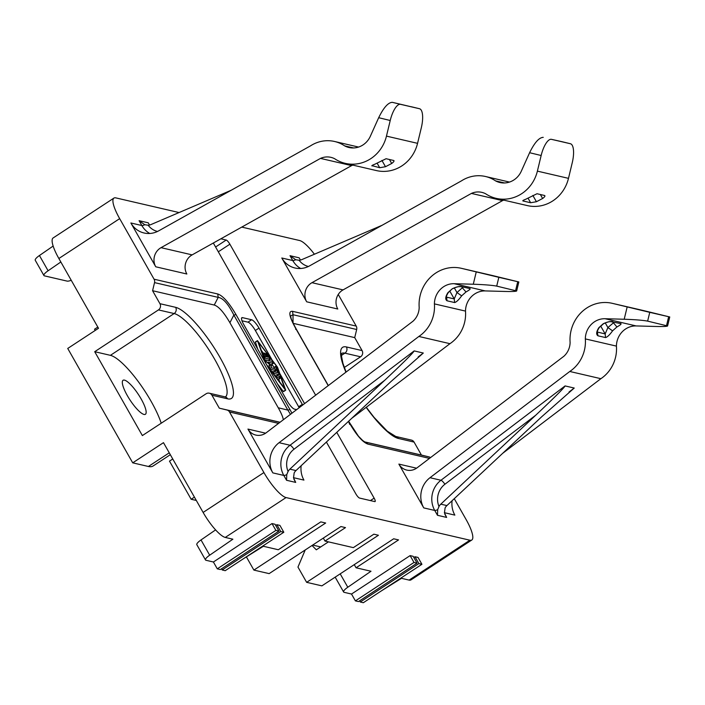 <?xml version="1.0" encoding="UTF-8"?>
<svg xmlns="http://www.w3.org/2000/svg" width="705" height="705" viewBox="0 0 705 705"><rect width="100%" height="100%" fill="white"/><g stroke="black" fill="none" stroke-linecap="round" stroke-linejoin="round"><path stroke-width="1.06" d="M340.189 573.852L347.794 587.239L370.997 571.244L356.06 567.781L398.545 539.915L393.672 538.787L321.877 585.864L306.631 582.33L378.426 535.254L373.853 534.187L353.337 547.635L324.987 541.061L345.494 527.613L340.92 526.547L269.134 573.623L253.888 570.089L325.675 523.013L320.801 521.885L278.308 549.741L263.37 546.278L243.454 558.712M347.794 587.239A9.042 2.194 150.4 0 0 343.608 591.988A9.042 2.194 150.4 0 0 344.146 592.332L351.513 594.042L355.399 600.88L414.002 562.449L417.052 563.154L413.165 556.315L410.116 555.611L351.513 594.042M421.925 564.291L418.876 563.586L360.273 602.008L363.322 602.722L421.925 564.291L418.039 557.443L414.989 556.738L413.835 557.496M381.352 590.896L401.489 578.32L409.111 580.092A27.125 6.697 56.7 0 0 410.989 579.889L471.786 540.021A27.125 6.697 56.7 0 0 466.067 519.462L454.258 498.682M409.111 580.092L469.918 540.215L286.063 497.563A27.125 6.697 56.7 0 1 263.917 472.562L229.513 411.993A4.521 4.239 -76.9 0 0 226.904 410.002L219.29 408.16L211.923 395.197L227.627 398.836A54.241 13.395 56.7 0 0 219.925 357.329A54.241 13.395 56.7 0 0 175.642 307.336A4.521 4.239 -76.9 0 1 174.144 313.549L110.412 355.338A49.72 12.285 56.7 0 1 137.528 380.585A49.72 12.285 56.7 0 1 161.225 423.212M179.061 212.549L115.814 197.885A27.125 6.697 56.7 0 0 113.937 198.079L53.139 237.946A27.125 6.697 56.7 0 0 58.867 258.506L98.497 328.283L67.733 348.455L132.716 462.841L163.481 442.661L203.119 512.438A27.125 6.697 56.7 0 0 225.256 537.43L232.879 539.202L209.676 555.196A9.042 2.194 150.4 0 0 205.49 559.946A9.042 2.194 150.4 0 0 206.027 560.29L213.403 562L217.29 568.838L275.893 530.407L278.942 531.112L275.056 524.273L272.007 523.568L213.403 562M283.815 532.249L280.766 531.544L222.163 569.966L225.212 570.68L283.815 532.249L279.929 525.41L276.88 524.696L275.726 525.454M356.06 567.781L354.271 564.626M469.918 540.215A27.125 6.697 56.7 0 0 471.786 540.021M323.304 538.1L324.987 541.061M280.766 531.544L276.88 524.696M222.163 569.966L221.493 568.785M217.29 568.838L220.339 569.543L278.942 531.112M272.007 523.568L275.893 530.407M196.307 500.453L191.152 499.263L169.491 461.132L172.751 458.99M191.152 499.263L194.413 497.122M283.322 419.766C282.961 417.131 281.269 413.139 278.246 407.79L229.909 322.714C223.855 312.315 218.638 306.419 214.25 305.036L152.58 290.724L159.938 303.688A4.521 4.239 103.1 0 1 158.44 309.909L94.708 351.698L110.412 355.338M152.58 290.724L154.536 282.608A4.521 4.239 103.1 0 0 154.078 279.206L119.665 218.638A27.125 6.697 56.7 0 1 113.937 198.079M94.708 351.698L142.366 435.575L206.098 393.787A4.521 4.239 103.1 0 1 211.923 395.197M410.116 555.611L414.002 562.449M209.676 555.196L201.013 539.942A9.042 2.194 150.4 0 0 196.827 544.701L205.49 559.946M418.876 563.586L414.989 556.738M360.273 602.008L359.603 600.827M355.399 600.88L358.448 601.585L417.052 563.154M201.013 539.942L215.58 529.904M169.253 452.822L148.411 466.481A67.803 16.744 56.7 0 0 153.108 465.987L170.319 454.699M148.411 466.481L132.716 462.841M143.987 414.434A20.339 5.023 -123.3 0 1 127.376 395.69A20.339 5.023 -123.3 0 1 123.084 380.268A20.339 5.023 -123.3 0 1 124.494 380.127A20.339 5.023 -123.3 0 1 139.81 396.695A20.339 5.023 -123.3 0 1 145.389 414.293A20.339 5.023 -123.3 0 1 143.987 414.434M253.888 570.089L246.389 556.888M53.157 246.054L39.436 255.518A9.042 2.194 150.4 0 0 35.25 260.268L43.913 275.514A9.042 2.194 150.4 0 0 44.45 275.858L67.107 281.11A9.042 2.194 -29.6 0 0 71.231 280.273M314.404 254.232A27.125 6.697 56.7 0 0 299.669 240.537L241.762 227.098M60.842 261.987L48.099 270.764A9.042 2.194 150.4 0 0 43.913 275.514M97.81 327.067L94.549 329.209L95.237 330.425M272.87 371.5L277.647 372.61L275.523 366.353L276.748 367.851L278.845 373.72A2.256 0.555 56.7 0 1 278.889 374.505A2.256 0.555 56.7 0 1 278.731 374.522L273.954 373.412L272.87 371.5M353.637 147.953L344.63 145.864A19.89 18.656 -76.9 0 0 348.993 147.512A19.89 18.656 -76.9 0 0 370.354 136.241L378.682 117.7C383.617 107.609 388.164 102.489 392.315 102.331L419.475 108.72A18.083 6.257 103.6 0 0 419.457 108.711L411.218 106.719M414.161 350.914L423.308 353.038L390.878 381.643L295.977 470.57A9.042 8.478 103.1 0 0 294.17 472.914L293.518 477.858L295.712 482.405L286.565 480.281L286.759 474.632L288.072 471.495A9.042 8.478 103.1 0 1 289.878 469.151L384.78 380.233C403.427 362.652 413.218 352.879 414.161 350.914L290.046 445.243A22.604 21.203 -76.9 0 0 283.807 475.434L272.835 472.888L247.948 429.081A13.562 12.725 -76.9 0 0 255.871 435.082A13.562 12.725 -76.9 0 0 266.19 432.782L412.989 321.216A18.083 16.964 103.1 0 0 419.184 307.389A36.158 33.928 103.1 0 1 461.29 268.297A36.158 33.928 103.1 0 1 461.59 268.367L498.832 277.321L496.717 286.115L516.659 290.962C516.104 291.456 512.015 291.623 504.383 291.438L485.225 290.918L454.126 283.701A19.89 18.656 103.1 0 0 434.403 303.881A34.351 32.227 103.1 0 1 418.849 336.461L279.065 442.696L290.046 445.243A4.521 1.04 -127.2 0 1 293.985 449.235A18.083 16.964 -76.9 0 0 288.072 471.495M255.448 342.163L257.757 349.178M277.356 383.679L283.163 391.354L285.701 390.191L277.514 367.199L257.466 340.63L265.115 362.132M461.29 268.297L492.39 275.514A36.158 33.928 103.1 0 1 492.689 275.584L518.827 281.956L498.832 277.321M275.523 366.353L273.39 368.318M351.742 418.312L449.949 343.679A34.351 32.227 103.1 0 0 465.503 311.099L434.403 303.881M449.949 343.679L418.849 336.461M393.98 160.678L393.707 160.493C394.456 160.925 393.787 161.93 391.698 163.489L385.494 166.715L379.713 167.719L371.905 165.631M344.63 145.864A34.351 32.227 -76.9 0 0 334.558 141.485A34.351 32.227 -76.9 0 0 310.552 145.829L158.713 230.835A22.604 21.203 -76.9 0 1 144.076 232.994A22.604 21.203 -76.9 0 1 130.874 222.983L155.752 266.79A13.562 12.725 103.1 0 1 161.031 247.667L320.493 158.396L351.592 165.613L192.13 254.884L161.031 247.667M231.161 190.271L150.94 224.578A9.042 8.478 -76.9 0 1 148.173 225.23L144.798 224.736L139.096 220.683L148.244 222.806L149.522 225.036L148.244 222.806M344.296 367.49L360.59 356.8A4.521 4.239 103.1 0 0 362.088 350.588L354.721 337.625L356.677 329.499A4.521 4.239 103.1 0 0 356.219 326.098L338.25 294.47M393.707 160.493L386.084 158.722L374.822 164.239C372.381 165.146 371.473 165.719 372.09 165.957L371.843 165.825M265.512 359.867L266.331 361.603L270.094 365.067L269.724 367.578L270.923 369.394L275.99 370.548L274.827 368.644L271.266 367.825L271.566 365.763L268.015 362.106L273.399 363.322L272.245 361.427L265.512 359.867M605.216 322.846L607.904 327.561L605.163 333.932L605.56 337.572C607.384 337.069 609.719 334.822 612.574 330.848L616.928 326.961C620.682 324.855 621.88 323.71 620.523 323.533L611.288 321.753L620.523 323.533M613.958 322.37L607.904 327.561L612.574 330.848M320.493 158.396A18.083 16.964 -76.9 0 1 330.874 157.338A18.083 16.964 -76.9 0 1 334.778 158.801A36.158 33.928 -76.9 0 0 345.318 163.366L376.417 170.575A36.158 33.928 -76.9 0 0 417.563 143.335L421.326 127.711A18.083 6.257 103.6 0 0 419.475 108.72L400.555 104.331A18.083 6.257 103.6 0 0 390.226 120.493L378.682 117.7M155.752 266.79L186.851 274.007A13.562 12.725 103.1 0 1 192.13 254.884M285.358 389.918L267.442 366.23M296.629 409.649L294.461 409.147A9.042 2.23 56.7 0 1 287.085 400.81L243.763 324.556A9.042 2.23 56.7 0 1 241.859 317.699A9.042 2.23 56.7 0 1 242.485 317.638L251.632 319.762A9.042 2.23 56.7 0 1 259.008 328.089L302.33 404.344A9.042 2.23 -123.3 0 1 302.709 405.031M279.77 373.491L298.664 406.75A9.042 2.23 -123.3 0 1 299.184 407.701M259.008 328.089L255.351 330.495A9.042 2.23 56.7 0 0 247.966 322.159L241.982 320.775M280.246 378.18L279.162 376.276L275.84 375.527L276.994 377.431L280.246 378.18L278.167 379.546M274.871 375.571L275.532 375.73M261.282 350.323L263.132 352.773M271.874 364.326L274.104 367.279M276.316 367.049L276.915 366.653L284.846 388.755L266.349 364.309M266.199 364.053L258.321 342.066L276.915 366.653M278.713 379.228L279.682 381.934M293.483 477.673L303.934 480.096A22.604 21.203 103.1 0 1 301.158 465.705M446.23 296.761L446.424 297.228C446.036 296.92 446.644 295.386 448.248 292.619L452.284 288.768C456.532 286.768 459.766 286.098 461.978 286.75L469.601 288.521C470.958 288.697 469.759 289.843 466.005 291.949L461.652 295.836C458.796 299.81 456.452 302.048 454.637 302.56L454.24 298.92L456.972 292.549L461.652 295.836M272.835 472.888A22.604 21.203 103.1 0 1 279.065 442.696M476.245 271.918L473.284 284.23L454.126 283.701M463.035 287.358L462.313 287.781L466.005 291.949M255.351 330.495L271.689 359.259M271.83 371.561L272.491 371.711M270.288 359.321L266.772 353.954L266.085 353.408L266.649 354.747L268.543 357.259L267.089 356.924L264.463 353.029L266.331 356.748L264.868 356.404L262.842 352.65L265.3 358.158L270.288 359.321L268.42 360.537M267.97 366.459L270.094 365.067M345.318 163.366A36.158 33.928 -76.9 0 0 386.463 136.118L390.226 120.493M352.844 165.111A18.083 16.964 -76.9 0 0 351.592 165.613M597.338 331.799L597.937 335.8C596.007 334.408 596.315 331.694 598.862 327.666L599.171 327.631C597.567 330.398 596.959 331.94 597.346 332.24L597.153 331.773M600.669 326.018L605.163 333.932L597.338 332.029M655.306 326.459L636.148 325.93L605.049 318.722A19.89 18.656 103.1 0 0 585.326 338.902A34.351 32.227 103.1 0 1 569.781 371.473L429.988 477.708L440.969 480.255A22.604 21.203 -76.9 0 0 434.738 510.446L423.758 507.9L398.871 464.093A13.562 12.725 -76.9 0 0 406.803 470.103A13.562 12.725 -76.9 0 0 417.113 467.794L563.912 356.236A18.083 16.964 103.1 0 0 570.107 342.401A36.158 33.928 103.1 0 1 612.222 303.317A36.158 33.928 103.1 0 1 612.513 303.388L649.754 312.341L647.639 321.127L667.582 325.974C667.027 326.477 662.938 326.635 655.306 326.459M502.665 453.333L600.88 378.691A34.351 32.227 103.1 0 0 616.426 346.111A19.89 18.656 103.1 0 1 636.148 325.93M444.406 512.685L454.857 515.117A22.604 21.203 103.1 0 1 452.09 500.717M612.222 303.317L643.321 310.526A36.158 33.928 103.1 0 1 643.612 310.597L669.75 316.968L649.754 312.341M536.417 201.727L530.636 202.732L523.013 200.969C522.396 200.74 523.304 200.167 525.745 199.251L537.007 193.734L544.63 195.505C545.379 195.946 544.718 196.942 542.63 198.502L536.417 201.727L532.857 195.452M611.226 321.736L611.305 321.753C609.631 321.41 607.04 322.07 603.515 323.745L603.207 323.78C607.454 321.788 610.689 321.11 612.901 321.762M616.426 346.111L585.326 338.902M541.149 155.505A18.083 6.257 103.6 0 1 551.477 139.343L570.38 143.732A18.083 6.257 103.6 0 0 570.38 143.732L562.141 141.731L570.407 143.732A18.083 6.257 103.6 0 1 572.249 162.723L568.486 178.347A36.158 33.928 -76.9 0 1 527.34 205.596L496.241 198.378A36.158 33.928 -76.9 0 0 537.386 171.13L541.149 155.505L529.605 152.712L521.277 171.253A19.89 18.656 -76.9 0 1 499.915 182.524A19.89 18.656 -76.9 0 1 495.553 180.877L504.56 182.965M551.477 139.343L562.185 141.74M627.168 306.931L624.207 319.242C635.082 319.612 642.889 320.237 647.639 321.127M624.207 319.242L605.049 318.722M495.553 180.877A34.351 32.227 -76.9 0 0 485.481 176.497A34.351 32.227 -76.9 0 0 461.484 180.841L309.636 265.847A22.604 21.203 -76.9 0 1 295.007 268.006A22.604 21.203 -76.9 0 1 281.797 258.004L306.684 301.802A13.562 12.725 103.1 0 1 311.954 282.687L471.416 193.417A18.083 16.964 -76.9 0 1 481.806 192.35A18.083 16.964 -76.9 0 1 485.701 193.813A36.158 33.928 -76.9 0 0 496.241 198.378M438.995 506.507A9.042 8.478 103.1 0 1 440.801 504.163L535.703 415.245C554.35 397.664 564.141 387.891 565.084 385.926L440.969 480.255A4.521 1.04 -127.2 0 1 444.908 484.247A18.083 16.964 -76.9 0 0 438.995 506.507L437.69 509.645A4.521 1.093 -29.6 0 1 434.738 510.446L437.488 515.293L437.69 509.645M437.488 515.293L446.635 517.417L444.441 512.87L445.093 507.926A9.042 8.478 103.1 0 1 446.899 505.582L440.801 504.163M565.084 385.926L574.231 388.05L541.801 416.664L446.899 505.582M600.88 378.691L569.781 371.473M423.758 507.9A22.604 21.203 103.1 0 1 429.988 477.708M543.238 137.352C539.087 137.501 534.54 142.63 529.605 152.712M382.092 225.283L301.863 259.59A9.042 8.478 -76.9 0 1 299.096 260.251L295.721 259.748L290.019 255.695L292.769 260.542A22.604 21.203 -76.9 0 0 300.674 268.49M300.427 260.039L299.167 257.818L300.445 260.057M306.684 301.802L337.783 309.019A13.562 12.725 103.1 0 1 343.053 289.896L502.515 200.625L471.416 193.417M503.767 200.123A18.083 16.964 -76.9 0 0 502.515 200.625M465.503 311.099A19.89 18.656 103.1 0 1 485.225 290.918M473.284 284.23C484.159 284.6 491.967 285.225 496.717 286.115M449.746 291.006L454.24 298.92L446.618 297.149L447.014 300.788C445.084 299.396 445.384 296.682 447.931 292.654L448.248 292.619M366.177 407.349A54.241 13.395 -123.3 0 0 398.369 438.448A4.521 4.239 -76.9 0 0 395.725 436.448L411.429 440.096A4.521 4.239 103.1 0 1 414.073 442.097L421.431 455.06L429.054 456.902A4.521 4.239 -76.9 0 1 430.526 457.598M312.033 545.494L316.316 549.812L328.442 541.863M306.631 582.33L297.968 567.076L305.212 549.971M312.685 545.071L320.713 546.93M217.739 293.976C222.877 295.703 228.966 302.577 236.008 314.597L233.857 315.056C228.253 303.917 223.036 298.021 218.197 297.378L217.739 293.976L154.078 279.206M280.044 422.251L219.29 408.16M348.614 421.246L358.448 436.183L362.643 440.475L367.984 444.124L429.486 458.391M215.589 246.997L226.199 240.044A4.521 1.119 -123.3 0 1 229.883 244.203L315.655 395.188M336.761 432.35L374.135 498.135A4.521 1.119 -123.3 0 1 375.095 501.563A4.521 1.119 -123.3 0 1 374.778 501.599L359.532 498.056A4.521 1.119 -123.3 0 1 355.849 493.888L326.397 442.061M213.324 243.013L304.56 403.621M226.199 240.044L220.859 238.801M236.008 314.597L290.002 409.649L287.851 410.099L290.469 414.329M364.802 441.92L421.431 455.06M293.201 323.348L354.721 337.625M328.336 385.556L295.994 328.618C289.958 317.338 291.288 318.246 290.689 316.721L290.601 315.981L293.007 314.73L292.549 311.328C288.116 310.834 289.173 316.545 295.73 328.451L295.73 329.402L295.73 328.451L328.213 385.644M348.499 421.352L349.724 424.454L349.724 423.502C356.765 435.523 362.855 442.396 367.984 444.124M225.256 537.43L286.063 497.563M203.119 512.438L263.917 472.562M58.867 258.506L119.665 218.638M225.45 396.915A49.72 12.285 56.7 0 0 211.324 353.61A49.72 12.285 56.7 0 0 174.144 313.549L158.44 309.909M225.239 397.065L224.983 396.836A4.521 4.239 103.1 0 1 227.627 398.836M39.436 255.518L48.099 270.764M272.148 371.976L272.756 371.579M255.28 342.269L257.475 340.832M492.689 275.584L461.59 268.367M273.346 368.186L275.54 366.741M379.713 167.719L377.149 163.216M148.173 225.23A18.083 16.964 -76.9 0 0 157.497 231.46M341.669 353.39A49.72 12.285 -123.3 0 1 344.886 353.161L341.449 355.417M345.917 372.187A54.241 13.395 -123.3 0 1 346.384 346.948A4.521 4.239 103.1 0 1 344.886 353.161L360.59 356.8M265.512 362.132L266.331 361.603M264.851 360.29L265.388 359.938M271.125 364.776L273.329 363.331M400.555 104.331L392.315 102.331M302.33 404.344L298.664 406.75M251.632 319.762L247.966 322.159M273.469 373.729L273.954 373.412M276.862 375.739L278.731 374.522M276.51 377.748L276.994 377.431M247.948 429.081L265.635 433.187M454.293 287.834L456.972 292.549L462.313 287.781L461.925 287.102M242.485 317.638L241.551 318.255M266.067 355.126L266.649 354.747M264.111 354.28L264.701 353.884M262.375 353.364L262.859 353.046M263.661 356.977L264.155 356.651M264.322 358.801L265.3 358.158M269.116 367.966L269.724 367.578M270.438 369.711L270.923 369.394M274.051 371.782L275.911 370.557M386.463 136.118L417.563 143.335M130.874 222.983L141.846 225.529A4.521 1.093 150.4 0 0 144.798 224.736M149.751 233.47A22.604 21.203 -76.9 0 1 141.846 225.529L139.096 220.683M385.494 166.715L381.925 160.44M391.698 163.489L389.433 159.506M668.657 316.721L666.542 325.516M603.207 323.78L598.862 327.666M597.937 335.8L605.56 337.572M530.636 202.732L528.071 198.228M612.848 322.114L616.928 326.961M537.386 171.13L568.486 178.347M643.612 310.597L612.513 303.388M281.797 258.004L292.769 260.542A4.521 1.093 150.4 0 0 295.721 259.748M542.63 198.502L540.365 194.518M535.703 415.245L444.908 484.247M444.829 514.227L446.635 517.417M574.231 388.05L569.067 391.98M398.871 464.093L416.558 468.199M343.053 289.896L311.954 282.687M299.096 260.251A18.083 16.964 -76.9 0 0 308.42 266.481M299.167 257.818L290.019 255.695M384.78 380.233L293.985 449.235M295.977 470.57L289.878 469.151M293.906 479.215L295.712 482.405M286.759 474.632A4.521 1.093 -29.6 0 1 283.807 475.434L286.565 480.281M423.308 353.038L418.144 356.968M517.734 281.709L515.619 290.495M452.284 288.768L447.931 292.654M447.014 300.788L454.637 302.56M461.978 286.75L469.601 288.521M278.563 423.379L229.513 411.993M279.964 422.313L226.904 410.002M229.909 322.714L233.857 315.056L287.851 410.099L278.246 407.79M214.25 305.036L218.197 297.378L154.536 282.608M159.938 303.688L175.642 307.336M398.369 438.448L414.073 442.097M365.296 442.106L429.054 456.902M292.549 311.328L356.219 326.098M290.002 409.649L291.94 413.209M346.384 346.948L362.088 350.588M218.312 251.791L229.883 244.203M293.042 323.022L293.007 314.73L356.677 329.499M370.407 500.585L374.135 498.135M255.263 342.075L257.466 340.63M358.581 147.063L334.558 141.485M264.842 360.255L265.433 359.876M271.205 364.767L273.399 363.322M272.13 371.949L272.791 371.509M276.959 375.765L278.889 374.505M278.123 379.616L280.326 378.171M283.498 391.636L285.701 390.191M265.362 353.884L266.085 353.408M263.732 353.505L264.463 353.029M262.251 353.038L262.842 352.65M268.473 360.555L270.368 359.312M274.095 371.791L275.99 370.548M667.582 325.974L669.75 316.968M599.171 327.631L603.515 323.745M509.503 182.075L485.481 176.497M516.659 290.962L518.827 281.956M460.303 286.724L460.383 286.741C458.708 286.397 456.117 287.058 452.592 288.733M335.175 577.139L343.608 591.988M341.731 353.258L341.476 356.043L342.947 363.401L346.093 372.055M366.292 407.261L374.064 417.378L387.248 431.152L395.725 436.448M209.279 393.196L224.983 396.836"/></g></svg>
